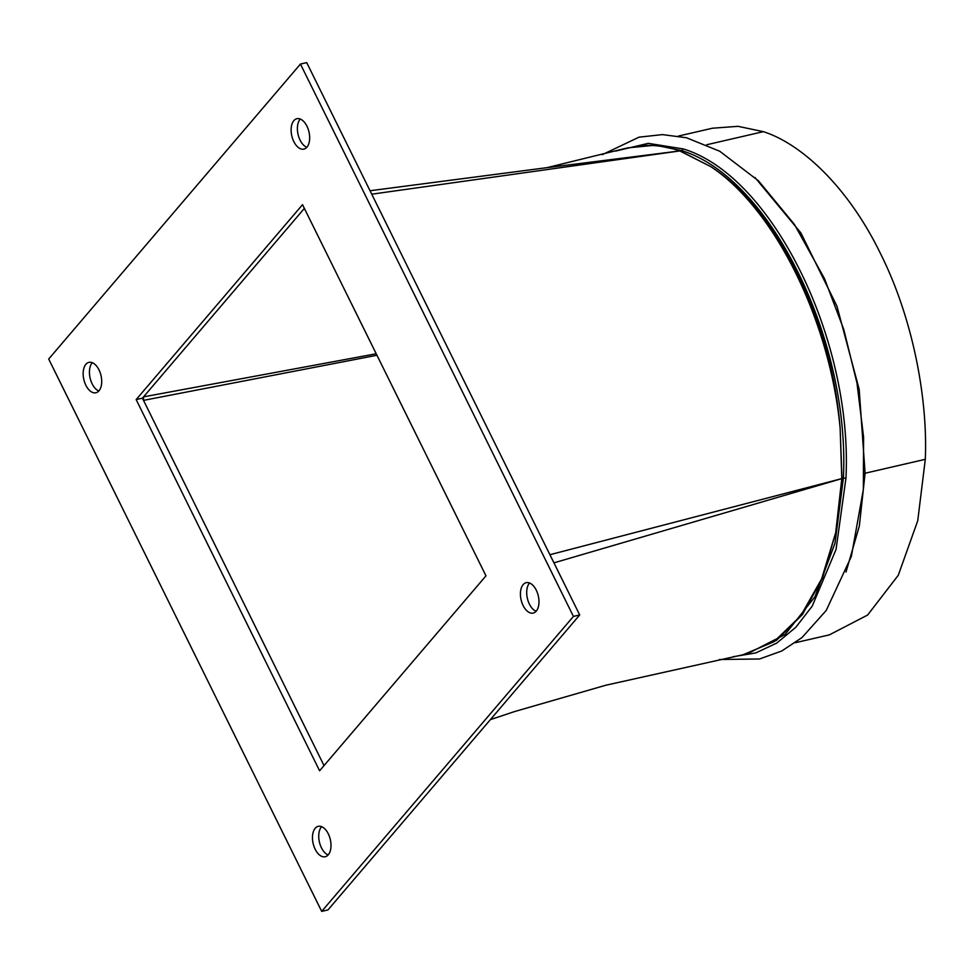 <?xml version="1.0" encoding="UTF-8"?>
<svg xmlns="http://www.w3.org/2000/svg" width="974" height="974" viewBox="0 0 974 974"><rect width="100%" height="100%" fill="white"/><g stroke="black" fill="none" stroke-linecap="round" stroke-linejoin="round"><path stroke-width="1.46" d="M579.7 614.971L327.958 909.935L321.688 911.384L48.7 359.029L300.442 64.065L306.713 62.616L579.7 614.971L573.43 616.42L321.688 911.384M300.442 64.065L573.43 616.42M315.186 828.29A15.596 8.815 77 0 1 318.23 826.342A15.596 8.815 77 0 1 330.32 839.564A15.596 8.815 77 0 1 325.243 856.743A15.596 8.815 77 0 1 314.005 846.479A15.596 8.815 77 0 1 315.186 828.29M85.882 364.313A15.596 8.815 77 0 1 88.914 362.377A15.596 8.815 77 0 1 101.016 375.587A15.596 8.815 77 0 1 95.939 392.766A15.596 8.815 77 0 1 84.701 382.502A15.596 8.815 77 0 1 85.882 364.313M293.844 120.654A15.596 8.815 77 0 1 296.887 118.706A15.596 8.815 77 0 1 308.977 131.928A15.596 8.815 77 0 1 303.9 149.107A15.596 8.815 77 0 1 292.663 138.844A15.596 8.815 77 0 1 293.844 120.654M523.148 584.619A15.596 8.815 77 0 1 526.191 582.683A15.596 8.815 77 0 1 538.293 595.893A15.596 8.815 77 0 1 533.216 613.072A15.596 8.815 77 0 1 521.967 602.809A15.596 8.815 77 0 1 523.148 584.619M319.606 770.775L136.153 399.596L302.524 204.674L485.977 575.841L319.606 770.775M328.141 854.965A15.596 8.815 77 0 1 319.46 842.242A15.596 8.815 77 0 1 321.457 826.841A15.596 8.815 77 0 1 321.603 826.67M98.837 391A15.596 8.815 77 0 1 90.156 378.277A15.596 8.815 77 0 1 92.153 362.864A15.596 8.815 77 0 1 92.299 362.693M306.798 147.33A15.596 8.815 77 0 1 298.117 134.607A15.596 8.815 77 0 1 300.114 119.205A15.596 8.815 77 0 1 300.26 119.035M536.102 611.307A15.596 8.815 77 0 1 527.421 598.584A15.596 8.815 77 0 1 529.418 583.17A15.596 8.815 77 0 1 529.564 583M143.519 400.363L324.025 765.601L142.423 398.159L304.375 208.399L143.519 396.868L143.519 400.363L376.962 355.267M136.153 399.596L142.423 398.159M795.381 642.706L829.398 634.853L867.615 615.044L898.271 575.281L917.751 520.713L925.3 459.326C927.869 399.9 913.381 319.095 880.35 253.289C847.964 186.74 801.249 143.689 763.36 131.66L738.024 126.328L712.384 128.227L678.391 136.08M514.832 711.483L490.397 719.616L514.832 711.483L605.852 685.221L743.125 654.723L773.928 641.732L800.677 615.921L821.63 578.873L835.692 532.717L841.792 478.624L553.938 562.85M549.92 554.717L841.792 478.611L840.148 428.353C830.104 320.787 774.768 208.826 710.825 166.664L679.84 150.946L371.739 194.191M625.125 148.462L546.974 167.662L679.84 150.933C667.762 146.818 655.916 144.992 644.301 145.455L625.113 148.462L644.301 145.455C655.965 144.98 667.872 146.794 680.022 150.909L710.825 166.664C776.485 208.643 831.613 319.302 840.148 428.353L841.962 478.575L835.692 532.717L822.567 577.899L802.491 614.46L776.521 640.308L744.392 654.467M615.592 151.08L648.27 143.348L683.2 148.912C771.968 175.588 852.92 339.256 845.956 478.222L836.057 549.409L812.243 606.096L795.819 627.28L776.802 643.047L755.812 652.921L733.093 656.732M754.935 177.451L800.896 232.92L836.958 306.201L859.178 389.296L865.095 473.23L859.372 525.899L846.004 572.042M743.125 654.723L747.472 653.773L785.032 634.524L815.007 596.685L834.998 543.236L843.374 478.246C850.302 339.975 769.752 177.122 681.435 150.58L655.465 145.199L627.171 147.926M679.84 150.933A2.605 2.009 108.7 0 0 680.022 150.909A2.605 2.021 109 0 1 679.84 150.933L679.84 150.946A2.605 2.033 109.3 0 0 680.022 150.909L681.435 150.58A2.605 2.021 -71 0 0 683.2 148.912M841.962 478.563A2.605 0.925 1.5 0 0 841.792 478.611L841.792 478.624A2.605 0.913 1.9 0 1 841.962 478.575L843.374 478.246A2.605 0.913 1.9 0 1 845.956 478.222M376.207 353.757L143.519 396.868M864.169 473.656A2.605 0.913 -178.1 0 1 865.095 473.23L925.3 459.326M706.759 144.736L763.36 131.66M602.285 154.659L639.005 137.164L662.43 134.607L686.426 137.748L719.725 151.238L758.503 180.86L794.492 224.507L824.576 278.82L843.764 329.431L856.962 382.928L863.585 437.034L863.366 489.472L851.337 556.495L826.208 610.479L801.992 637.568L781.781 650.973L759.562 658.984L719.494 659.508M547.412 167.601L370.035 190.746"/></g></svg>
